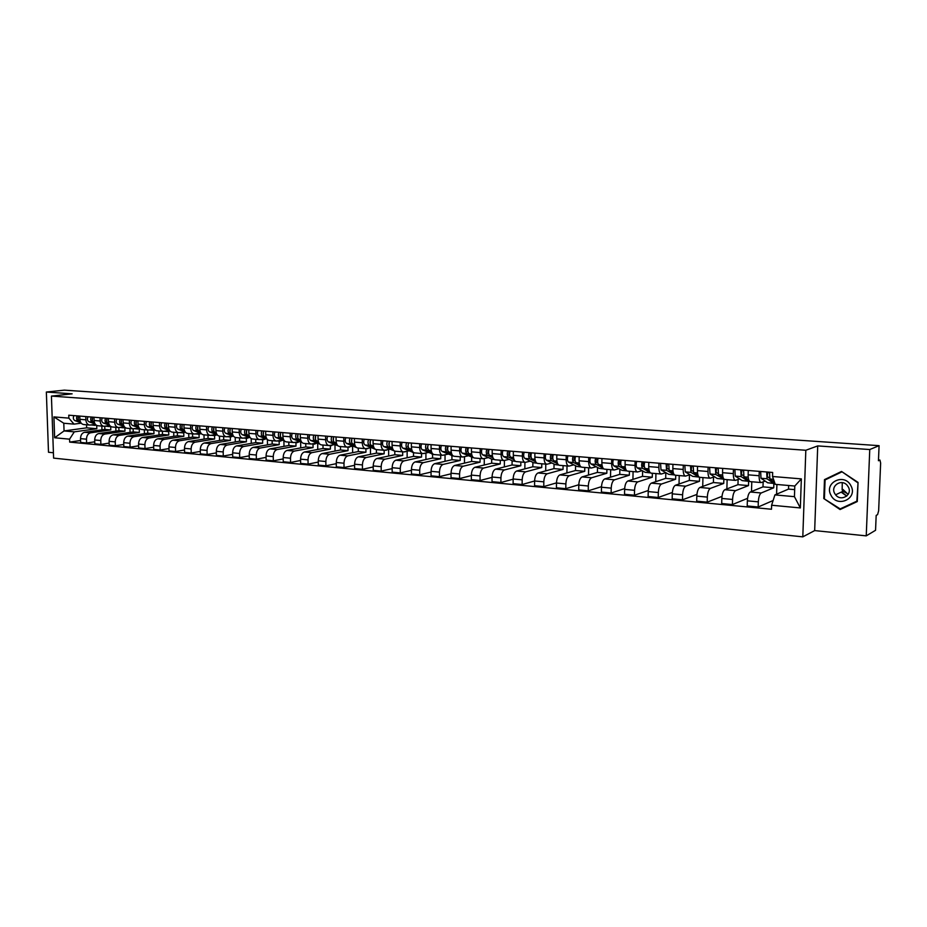 <?xml version="1.0" encoding="UTF-8"?>
<svg xmlns="http://www.w3.org/2000/svg" width="927" height="927" viewBox="0 0 927 927"><rect width="100%" height="100%" fill="white"/><g stroke="black" fill="none" stroke-linecap="round" stroke-linejoin="round"><path stroke-width="1.39" d="M866.235 535.864L869.758 449.537L879.086 445.667L64.392 390.14L46.35 392.04L72.144 393.836L51.425 396.084L53.604 458.112L802.805 536.86L814.671 530.592L866.235 535.864L875.552 530.29L876.177 515.412L877.591 514.612L878.645 510.742L880.638 463.083L879.966 460.082L878.483 460.001M46.35 392.04L48.494 452.26L53.418 452.758M869.758 449.537L817.718 445.91L805.818 450.267L51.425 396.084M879.086 445.667L878.448 460.742L879.874 460.105M104.751 426.235L104.855 429.433L84.589 432.272C82.028 432.979 80.661 435.099 80.522 438.633L80.637 442.446L86.617 443.013L86.489 439.189C86.64 435.644 87.995 433.523 90.556 432.805L110.788 429.943L110.684 426.478M95.388 424.346L89.768 425.064C87.462 424.717 86.165 422.967 85.875 419.815L79.884 419.317C80.186 422.457 81.483 424.195 83.789 424.554L89.49 425.041M79.884 419.317L79.78 416.084M94.751 441.808L86.617 443.013M115.794 427.289L115.91 431.09M85.875 419.815L85.771 416.571M118.853 427.521L118.946 430.661L98.76 433.546C96.199 434.265 94.855 436.397 94.693 439.954L94.821 443.801L100.881 444.381L100.765 440.522C100.916 436.953 102.271 434.809 104.821 434.091L124.971 431.182L124.867 427.741M93.986 417.243L94.091 420.499C94.38 423.662 95.678 425.412 97.972 425.76L103.766 426.258M109.154 443.118L100.881 444.381M129.954 428.506L130.058 432.376M109.768 425.539L104.044 426.281C101.75 425.933 100.452 424.172 100.162 421.009L100.07 417.741M133.152 428.784L133.245 431.912L113.152 434.833C110.603 435.563 109.247 437.718 109.096 441.298L109.212 445.169L115.365 445.76L115.249 441.878C115.411 438.274 116.756 436.119 119.305 435.389L139.351 432.445L139.259 429.027M108.413 418.413L108.505 421.692C108.795 424.879 110.081 426.652 112.376 426.999L118.262 427.498M123.766 444.462L115.365 445.76M144.322 429.734L144.427 433.674M124.38 426.756L118.529 427.521C116.246 427.173 114.96 425.4 114.681 422.214L114.577 418.923M147.671 430.024L147.752 433.176L127.752 436.142C125.215 436.884 123.87 439.05 123.708 442.666L123.824 446.559L130.07 447.162L129.965 443.245C130.128 439.618 131.472 437.44 133.998 436.71L153.963 433.72L153.87 430.313M123.059 419.607L123.152 422.909C123.43 426.119 124.716 427.903 126.987 428.251L132.967 428.761M138.598 445.817L130.07 447.162M158.911 430.985L159.004 434.983M139.212 427.984L133.245 428.784C130.962 428.436 129.687 426.652 129.409 423.43L129.316 420.116M162.41 431.287L162.492 434.462L142.584 437.474C140.058 438.216 138.714 440.406 138.552 444.045L138.668 447.984L145.006 448.587L144.902 444.636C145.064 440.985 146.408 438.795 148.923 438.042L168.784 435.006L168.702 431.623M137.926 420.823L138.019 424.149C138.297 427.382 139.56 429.166 141.831 429.525L147.914 430.047M153.673 447.185L145.006 448.587M173.708 432.249L173.801 436.327M154.264 429.224L148.181 430.07C145.921 429.711 144.647 427.915 144.369 424.682L144.288 421.333M177.37 432.561L177.439 435.771L157.648 438.83C155.133 439.572 153.789 441.785 153.627 445.447L153.731 449.41L160.174 450.024L160.07 446.049C160.244 442.376 161.576 440.163 164.079 439.41L183.836 436.327L183.755 432.932M153.025 422.052L153.106 425.4C153.384 428.656 154.647 430.464 156.906 430.812L163.082 431.345M168.981 448.575L160.174 450.024M188.737 433.535L188.83 437.695M169.537 430.487L163.349 431.368C161.101 431.02 159.838 429.201 159.571 425.933L159.479 422.573M192.561 433.871L192.631 437.092L172.932 440.198C170.429 440.962 169.096 443.187 168.934 446.884L169.027 450.87L175.574 451.495L175.481 447.486C175.655 443.778 176.987 441.553 179.479 440.788L199.12 437.66L199.05 434.265M168.366 423.291L168.447 426.675C168.714 429.954 169.965 431.773 172.213 432.121L178.494 432.666M184.519 449.989L175.574 451.495M203.998 434.844L204.079 439.074M184.902 431.797L178.76 432.689C176.512 432.33 175.273 430.51 175.006 427.22L174.925 423.824M207.984 435.192L208.042 438.436L188.471 441.588C185.979 442.364 184.647 444.601 184.485 448.332L184.577 452.353L191.229 452.99L191.136 448.946C191.31 445.215 192.631 442.955 195.11 442.191L214.635 439.016L214.577 435.597M183.94 424.566L184.021 427.973C184.276 431.275 185.527 433.106 187.752 433.454L194.137 433.998M200.313 451.426L191.229 452.99M219.49 436.177L219.572 440.487M200.522 433.129L194.403 434.021C192.179 433.674 190.939 431.843 190.684 428.517L190.603 425.111M223.639 436.524L223.708 439.804L204.241 443.013C201.773 443.79 200.452 446.049 200.278 449.804L200.371 453.859L207.127 454.508L207.034 450.429C207.208 446.663 208.529 444.392 210.997 443.616L230.406 440.383L230.336 436.953M199.768 425.852L199.838 429.282C200.093 432.619 201.333 434.462 203.546 434.809L210.035 435.366M216.362 452.886L207.127 454.508M235.215 437.463L235.296 441.912M216.385 434.473L210.302 435.389C208.1 435.041 206.86 433.187 206.605 429.85L206.536 426.397M239.548 437.892L239.606 441.194L220.278 444.45C217.822 445.238 216.501 447.521 216.327 451.298L216.408 455.389L223.268 456.038L223.198 451.936C223.372 448.147 224.682 445.852 227.138 445.064L246.408 441.785L246.35 438.32M215.84 427.162L215.91 430.615C216.165 433.975 217.393 435.829 219.595 436.177L226.2 436.744M232.665 454.357L223.268 456.038M251.194 438.61L251.275 443.373M232.492 435.841L226.455 436.768C224.264 436.42 223.036 434.566 222.793 431.194L222.723 427.718M255.713 439.271L255.759 442.596L236.57 445.91C234.125 446.698 232.816 449.004 232.631 452.816L232.712 456.941L239.687 457.602L239.618 453.477C239.792 449.641 241.101 447.335 243.534 446.536L262.677 443.199L262.619 439.711M232.19 428.494L232.248 431.97C232.492 435.366 233.708 437.231 235.898 437.579L242.607 438.158M249.236 455.852L239.687 457.602M267.416 439.572L267.497 444.856M248.865 437.231L242.874 438.181C240.696 437.822 239.479 435.957 239.236 432.561L239.178 429.062M272.132 440.684L272.179 444.033L253.117 447.393C250.696 448.193 249.386 450.522 249.201 454.369L249.282 458.517L256.362 459.189L256.304 455.03C256.478 451.171 257.787 448.842 260.197 448.031L279.201 444.647L279.154 441.125M248.795 429.838L248.853 433.349C249.085 436.768 250.29 438.645 252.457 438.992L259.293 439.583M266.072 457.37L256.362 459.189M283.905 440.661L283.986 446.362M265.504 438.645L259.548 439.607C257.393 439.259 256.188 437.37 255.956 433.94L255.898 430.418M288.807 442.109L288.853 445.493L269.942 448.9C267.532 449.722 266.234 452.063 266.049 455.933L266.119 460.128L273.326 460.812L273.256 456.617C273.442 452.724 274.74 450.371 277.138 449.549L295.991 446.107L295.945 442.561M265.667 431.217L265.725 434.751C265.956 438.193 267.15 440.093 269.305 440.441L276.258 441.032M283.187 458.911L273.326 460.812M300.661 441.959L300.73 447.903M282.422 440.082L276.513 441.055C274.369 440.707 273.175 438.807 272.944 435.354L272.897 431.797M305.759 443.558L305.794 446.965L287.034 450.429C284.647 451.264 283.361 453.627 283.175 457.532L283.233 461.75L290.557 462.457L290.499 458.216C290.696 454.3 291.982 451.924 294.357 451.09L313.048 447.602L313.013 444.021M282.828 432.608L282.874 436.177C283.106 439.653 284.288 441.553 286.42 441.901L293.488 442.515M300.591 460.476L290.557 462.457M317.683 443.268L317.752 449.468M299.606 441.542L293.743 442.538C291.623 442.191 290.441 440.267 290.221 436.791L290.174 433.21M322.99 445.041L323.025 448.471L304.427 451.994C302.051 452.828 300.777 455.215 300.58 459.155L300.626 463.419L308.077 464.126L308.031 459.85C308.227 455.899 309.502 453.5 311.866 452.666L330.394 449.108L330.36 445.505M300.278 434.033L300.313 437.625C300.533 441.125 301.704 443.048 303.824 443.396L311.02 444.01M318.297 462.063L308.077 464.126M334.983 444.589L335.041 451.067M317.08 443.025L311.263 444.033C309.166 443.685 307.996 441.762 307.787 438.251L307.741 434.636M340.499 446.536L340.522 450.001L322.098 453.581C319.745 454.427 318.482 456.837 318.274 460.812L318.32 465.099L325.898 465.817L325.852 461.519C326.061 457.532 327.324 455.111 329.664 454.265L348.019 450.649L347.996 447.023L349.583 447.15M318.019 435.47L318.054 439.108C318.262 442.631 319.421 444.566 321.507 444.914L328.842 445.539M336.292 463.662L325.898 465.817M352.573 446.13L352.631 452.689M334.844 444.531L329.085 445.563C326.999 445.215 325.852 443.268 325.644 439.734L325.609 436.084M358.297 448.065L358.32 451.553L340.07 455.192C337.741 456.049 336.478 458.483 336.281 462.492L336.316 466.814L344.021 467.544L343.987 463.21C344.195 459.189 345.447 456.744 347.764 455.887L365.945 452.214L365.922 448.68M336.061 436.941L336.084 440.603C336.292 444.16 337.428 446.107 339.502 446.455L346.965 447.092M354.589 465.296L344.021 467.544M370.464 447.787L370.499 454.346M352.909 446.072L347.208 447.115C345.145 446.768 344.01 444.809 343.813 441.24L343.778 437.567M358.355 456.837C356.049 457.706 354.798 460.151 354.589 464.195L354.612 468.564L362.457 469.305L362.422 464.925C362.631 460.87 363.882 458.413 366.177 457.532L384.16 453.801L384.149 450.279L376.42 449.618L376.42 453.129L358.355 456.837L366.177 457.532M354.404 438.436L354.427 442.121C354.624 445.713 355.748 447.671 357.799 448.019L365.4 448.668M373.21 466.953L362.457 469.305M388.633 449.572L388.668 456.038M371.287 447.625L365.644 448.691C363.593 448.344 362.48 446.374 362.283 442.782L362.26 439.074M394.798 451.148L394.809 454.74L376.941 458.506C374.67 459.386 373.419 461.855 373.21 465.933L373.233 470.337L381.206 471.09L381.182 466.675C381.403 462.585 382.642 460.105 384.914 459.213L402.689 455.424L402.677 451.866M373.071 439.954L373.094 443.674C373.28 447.289 374.392 449.271 376.42 449.618M392.156 468.633L381.206 471.09M407.127 451.391L407.138 457.753M389.977 449.213L384.392 450.302C382.376 449.954 381.264 447.961 381.078 444.334L381.067 440.603M413.523 452.631L413.523 456.374L395.864 460.198C393.604 461.09 392.376 463.593 392.156 467.706L392.179 472.133L400.29 472.909L400.279 468.459C400.487 464.334 401.715 461.82 403.963 460.928L421.542 457.069L421.53 453.477M392.063 441.495L392.075 445.25C392.26 448.9 393.349 450.893 395.354 451.24L403.233 451.912M411.437 470.325L400.29 472.909M425.922 453.222L425.922 459.514M408.981 450.835L403.465 451.936C401.472 451.588 400.383 449.583 400.209 445.933L400.197 442.156M432.561 454.253L432.561 458.031L415.111 461.924C412.886 462.828 411.658 465.354 411.437 469.502L411.449 473.975L419.699 474.763L419.699 470.267C419.919 466.107 421.136 463.57 423.349 462.666L440.707 458.738L440.707 455.122M411.391 443.071L411.391 446.86C411.565 450.534 412.642 452.538 414.624 452.886L422.642 453.581M431.055 472.052L419.699 474.763M445.041 455.041L445.03 461.298M428.332 452.48L422.874 453.593C420.904 453.245 419.838 451.229 419.676 447.544L419.664 443.743M451.924 455.875L451.924 459.722L434.693 463.685C432.492 464.601 431.287 467.15 431.055 471.333L431.055 475.841L439.456 476.64L439.468 472.11C439.688 467.915 440.893 465.354 443.083 464.439L460.209 460.441L460.221 456.791M431.055 444.67L431.055 448.494C431.217 452.202 432.283 454.218 434.23 454.566L442.399 455.273M451.032 473.801L439.456 476.64M464.497 456.849L464.473 463.129M448.019 454.149L442.631 455.284C440.696 454.948 439.641 452.909 439.479 449.189L439.491 445.354M471.634 457.498L471.623 461.437L454.636 465.47C452.457 466.397 451.252 468.969 451.032 473.199L451.02 477.741L459.572 478.564L459.583 473.987C459.815 469.757 461.009 467.173 463.176 466.235L480.059 462.179L480.07 458.494M451.078 446.293L451.078 450.151C451.229 453.894 452.26 455.933 454.195 456.281L462.515 456.988M471.356 475.574L459.572 478.564M484.276 458.645L484.253 465.006M468.054 455.852L462.747 457.011C460.835 456.663 459.804 454.624 459.653 450.87L459.653 446.999M491.692 459.108L491.669 463.187L474.925 467.289C472.782 468.228 471.588 470.835 471.356 475.087L471.345 479.676L480.047 480.51L480.07 475.899C480.302 471.634 481.484 469.016 483.616 468.065L500.256 463.94L500.279 460.221M471.461 447.961L471.449 451.843C471.588 455.62 472.608 457.671 474.508 458.019L482.99 458.749M492.063 477.37L480.047 480.51M504.415 460.522L504.369 466.918M488.448 457.579L483.21 458.761C481.333 458.425 480.325 456.362 480.174 452.573L480.198 448.668M512.098 460.731L512.063 464.972L495.586 469.143C493.477 470.105 492.295 472.724 492.063 477.023L492.028 481.658L500.904 482.503L500.928 477.845C501.171 473.535 502.341 470.904 504.439 469.943L520.812 465.736L520.835 461.994M492.214 449.641L492.191 453.57C492.33 457.37 493.326 459.444 495.192 459.792L503.836 460.534M513.141 479.178L500.904 482.503M524.914 462.341L524.856 468.877M509.213 459.34L504.056 460.545C502.202 460.209 501.217 458.123 501.09 454.311L501.113 450.371M532.874 462.388L532.84 466.779L516.617 471.032C514.543 472.005 513.384 474.647 513.141 478.992L513.106 483.662L522.133 484.52L522.179 479.827C522.422 475.481 523.581 472.816 525.644 471.843L541.739 467.556L541.774 463.778M513.349 451.368L513.326 455.319C513.442 459.166 514.427 461.252 516.258 461.6L525.064 462.353M554.033 464.056L553.975 468.622L538.042 472.955C536.003 473.94 534.856 476.617 534.612 480.986L522.133 484.52M545.771 464.126L545.702 470.881M530.348 461.136L525.285 462.364C523.465 462.028 522.504 459.931 522.376 456.072L522.411 452.098M534.879 453.118L534.844 457.115C534.96 460.986 535.91 463.094 537.706 463.43L546.698 464.207M543.813 481.843L534.612 480.986L534.566 485.702L543.767 486.582L543.813 481.843C544.068 477.451 545.203 474.763 547.231 473.778L563.037 469.421L563.083 465.609M556.49 482.886L543.767 486.582M567.011 465.945L566.918 472.921M551.889 462.967L546.907 464.218C545.122 463.882 544.172 461.762 544.068 457.88L544.114 453.871M575.574 465.736L575.505 470.51L559.873 474.914C557.869 475.91 556.733 478.61 556.478 483.025L556.432 487.787L565.794 488.68L565.864 483.906C566.119 479.468 567.243 476.756 569.224 475.748L584.728 471.31L584.786 467.463M556.814 454.902L556.768 458.935C556.872 462.84 557.799 464.972 559.56 465.308L568.726 466.096M578.772 484.763L565.794 488.68M588.633 467.799L588.529 475.03M573.813 464.833L568.935 466.107C567.185 465.771 566.258 463.639 566.165 459.711L566.212 455.667M597.509 467.44L597.428 472.422L582.11 476.907C580.14 477.915 579.027 480.649 578.772 485.111L578.703 489.908L588.251 490.823L588.321 486.003C588.587 481.53 589.688 478.784 591.646 477.764L606.826 473.245L606.895 469.363M579.155 456.721L579.108 460.789C579.19 464.728 580.105 466.872 581.832 467.208L591.171 468.008M601.496 486.663L588.251 490.823M610.65 469.676L610.522 477.185M596.165 466.733L591.38 468.031C589.665 467.695 588.772 465.539 588.68 461.588L588.738 457.498M619.862 469.166L619.769 474.369L604.763 478.935C602.84 479.966 601.739 482.724 601.472 487.231L601.403 492.075L611.136 493.002L611.217 488.135C611.484 483.616 612.573 480.846 614.485 479.815L629.34 475.203L629.41 471.287M601.936 458.575L601.866 462.677C601.947 466.663 602.828 468.819 604.52 469.155L614.045 469.977M624.659 488.587L611.136 493.002M633.083 471.6L632.932 479.398M618.935 468.668L614.253 469.989C612.573 469.653 611.704 467.486 611.635 463.488L611.704 459.363M642.62 470.904L642.515 476.351L627.857 481.009C625.968 482.052 624.891 484.844 624.624 489.386L624.531 494.276L634.45 495.227L634.543 490.313C634.821 485.748 635.899 482.944 637.764 481.901L652.272 477.208L652.353 473.257M625.146 460.464L625.076 464.601C625.134 468.622 625.992 470.8 627.649 471.136L637.37 471.97M648.274 490.51L634.45 495.227M655.934 473.558L655.76 481.669M642.133 470.638L637.556 471.982C635.934 471.658 635.088 469.468 635.018 465.435L635.099 461.275M658.958 463.21L658.877 467.417C658.923 471.484 659.734 473.685 661.322 474.021L665.795 472.643L665.702 478.378L651.391 483.118C649.56 484.184 648.494 486.999 648.216 491.588L648.112 496.524L658.228 497.486L658.332 492.527C658.622 487.926 659.665 485.088 661.496 484.033L675.644 479.247L675.737 475.261M648.807 462.388L648.726 466.571C648.773 470.626 649.607 472.828 651.217 473.152L661.136 474.01M672.353 492.457L658.228 497.486M679.224 475.551L679.027 484.01M689.456 474.844L689.329 480.441L675.389 485.273C673.605 486.351 672.562 489.201 672.272 493.836L672.168 498.819L682.481 499.804L682.596 494.798C682.886 490.14 683.917 487.278 685.69 486.2L699.456 481.322L699.561 477.301M672.944 464.346L672.84 468.575C672.886 472.666 673.686 474.879 675.25 475.215L685.377 476.084M696.919 494.415L682.481 499.804M702.944 477.59L702.724 486.432M689.908 474.694L685.563 476.096C684.01 475.771 683.222 473.546 683.187 469.433L683.292 465.192M713.547 477.115L713.408 482.538L699.862 487.475C698.124 488.564 697.104 491.437 696.803 496.119L696.687 501.159L707.208 502.156L707.336 497.104C707.625 492.411 708.634 489.514 710.36 488.413L723.732 483.442L723.86 479.143M697.544 466.351L697.44 470.615C697.463 474.751 698.24 476.988 699.758 477.312L710.094 478.205M721.994 496.362L707.208 502.156M727.127 479.665L726.872 488.923M714.497 476.779L710.267 478.216C708.773 477.892 708.019 475.644 707.996 471.495L708.112 467.208M738.112 479.456L737.962 484.682L724.821 489.711C723.13 490.812 722.133 493.732 721.832 498.448L721.693 503.535L732.423 504.566L732.573 499.456C732.875 494.717 733.86 491.785 735.528 490.673L748.495 485.597L748.622 481.31M722.654 468.39L722.539 472.7C722.539 476.884 723.28 479.132 724.752 479.456L735.308 480.36M747.579 498.32L732.423 504.566M751.785 481.773L751.496 491.507M739.572 478.911L735.482 480.371C734.033 480.047 733.303 477.787 733.303 473.593L733.419 469.271M763.153 481.866L762.991 486.872L750.291 491.994C748.645 493.118 747.672 496.061 747.359 500.835L747.208 505.968L758.159 507.011L758.321 501.855C758.634 497.069 759.595 494.103 761.218 492.979L773.732 487.811L773.871 483.465M748.263 470.476L748.135 474.833C748.124 479.05 748.831 481.31 750.256 481.634L761.032 482.561M773.118 500.51L758.159 507.011M776.907 484.497L776.594 494.184M765.157 481.078L761.194 482.573C759.804 482.249 759.109 479.977 759.12 475.736L759.259 471.368M762.991 486.872L773.732 487.811M737.962 484.682L748.495 485.597M713.408 482.538L723.732 483.442M689.329 480.441L699.456 481.322M665.702 478.378L675.644 479.247M642.515 476.351L652.272 477.208M619.769 474.369L629.34 475.203M597.428 472.422L606.826 473.245M575.505 470.51L584.728 471.31M553.975 468.622L563.037 469.421M532.84 466.779L541.739 467.556M512.063 464.972L520.812 465.736M491.669 463.187L500.256 463.94M471.623 461.437L480.059 462.179M451.924 459.722L460.209 460.441M432.561 458.031L440.707 458.738M413.523 456.374L421.542 457.069M394.809 454.74L402.689 455.424M376.42 453.129L384.16 453.801M358.32 451.553L365.945 452.214M340.522 450.001L348.019 450.649M323.025 448.471L330.394 449.108M305.794 446.965L313.048 447.602M288.853 445.493L295.991 446.107M272.179 444.033L279.201 444.647M255.759 442.596L262.677 443.199M239.606 441.194L246.408 441.785M223.708 439.804L230.406 440.383M208.042 438.436L214.635 439.016M192.631 437.092L199.12 437.66M177.439 435.771L183.836 436.327M162.492 434.462L168.784 435.006M147.752 433.176L153.963 433.72M133.245 431.912L139.351 432.445M118.946 430.661L124.971 431.182M104.855 429.433L110.788 429.943M86.547 424.786L86.651 427.845L64.056 430.939L74.287 431.855L96.814 428.726L96.721 425.435M86.651 427.845L96.814 428.726M81.217 423.175L74.033 424.126L63.789 423.245L64.056 430.939L54.647 437.764L53.917 416.907L68.865 418.135L74.033 424.126M788.645 485.505L788.529 489.097L774.914 494.902L794.439 496.663L794.798 486.026L775.25 484.346L772.527 476.49L772.654 472.457L68.76 415.192L68.865 418.135M772.527 476.49L801.345 478.888L800.337 507.938L771.612 505.238L774.914 494.902M74.287 431.855L69.571 439.166L69.664 442.098L771.484 509.247L771.612 505.238M69.571 439.166L54.647 437.764M802.805 536.86L805.818 450.267M814.671 530.592L817.718 445.91M858.043 482.399L841.519 471.461L824.485 479.63L823.79 498.552L840.071 509.549L857.278 501.565L858.043 482.399L856.861 501.171L840.186 508.9L823.79 498.552M788.529 489.097L794.682 489.63M80.579 440.499L69.664 442.098M101.843 426.096L101.958 429.838M53.917 416.907L63.789 423.245M794.439 496.663L800.337 507.938M794.798 486.026L801.345 478.888M841.6 471.507L826.617 479.189M841.739 508.193L857.29 501.461M842.156 508.471L840.071 509.549M826.641 478.691L824.485 479.63M95.041 425.366L91.089 424.925M96.454 425.296L92.827 424.693M80.197 421.206L79.71 421.043C77.995 419.966 77.648 418.286 78.668 416.003M78.181 419.097L78.389 416.536M91.228 424.972L90.637 424.995M80.348 421.646L78.181 420.916C76.466 419.838 76.118 418.158 77.138 415.875M80.834 422.642L74.948 420.638C73.245 419.56 72.897 417.892 73.905 415.609M109.177 426.582L105.272 426.165M110.753 426.466L107.034 425.922M94.403 422.422L93.847 422.225C92.144 421.148 91.796 419.456 92.816 417.15M92.329 420.313L92.549 417.66M94.554 422.874L92.294 422.098C90.591 421.02 90.243 419.328 91.263 417.023M95.064 423.906L89.027 421.82C87.312 420.742 86.976 419.05 87.984 416.756M123.523 427.81L119.664 427.417M125.272 427.637L121.437 427.162M108.818 423.651L108.204 423.43C106.512 422.341 106.165 420.638 107.184 418.32M106.698 421.53L106.929 418.807M108.98 424.114L106.628 423.303C104.936 422.214 104.589 420.51 105.608 418.193M109.513 425.18L103.303 423.025C101.599 421.936 101.263 420.232 102.271 417.915M848.147 494.415L842.991 489.468M830.951 495.18C837.151 508.367 858.205 498.599 850.928 485.76C844.532 472.515 823.709 482.527 830.951 495.18M834.671 493.419L835.598 494.821C840.998 502.052 852.875 494.809 848.332 486.976L847.104 485.215C841.392 478.494 830.291 485.899 834.671 493.419M842.272 482.666L842.145 489.873L843.049 491.252L848.309 494.149M842.052 471.808L857.602 482.608M824.416 498.262L825.088 479.919L841.6 472.005M846.629 496.154L842.156 492.249M138.088 429.05L134.288 428.68M140 428.819L136.072 428.425M123.465 424.902L122.77 424.659C121.089 423.558 120.753 421.843 121.761 419.502M121.286 422.77L121.518 419.966M123.627 425.389L121.17 424.52C119.49 423.43 119.154 421.715 120.162 419.375M124.183 426.478L117.799 424.242C116.107 423.141 115.771 421.437 116.779 419.097M152.874 430.313L149.143 429.977M154.96 430.001L150.927 429.711M138.332 426.165L137.567 425.899C135.887 424.798 135.562 423.071 136.57 420.707M136.095 424.021L136.339 421.148M138.505 426.663L135.945 425.76C134.264 424.659 133.928 422.932 134.936 420.58M139.073 427.799L132.515 425.47C130.834 424.369 130.498 422.654 131.507 420.302M167.88 431.6L164.241 431.275M170.151 431.194L166.014 431.02M153.43 427.463L152.596 427.162C150.927 426.049 150.591 424.311 151.599 421.936M151.136 425.296L151.379 422.353M153.604 427.973L150.939 427.023C149.27 425.91 148.946 424.172 149.954 421.797M154.206 429.143L147.463 426.733C145.794 425.62 145.458 423.882 146.466 421.518M183.129 432.909L179.595 432.608M185.574 432.388L181.333 432.341M168.76 428.772L167.845 428.448C166.188 427.324 165.863 425.574 166.872 423.175M166.408 426.594L166.663 423.581M168.946 429.305L166.176 428.297C164.519 427.185 164.195 425.435 165.191 423.036M169.571 430.51L162.642 428.007C160.974 426.895 160.649 425.145 161.657 422.747M198.61 434.23L195.238 433.952M201.252 433.569L198.934 434.265L196.883 433.685M184.346 430.105L183.349 429.746C181.704 428.622 181.379 426.849 182.376 424.439M181.924 427.892L182.179 424.833M184.531 430.649L181.646 429.607C180 428.483 179.676 426.71 180.672 424.299M185.191 431.901L178.054 429.294C176.408 428.181 176.084 426.42 177.08 424.01M208.668 426.571C207.683 429.027 207.996 430.812 209.618 431.947L217.173 434.763L214.658 435.609L212.689 435.064M200.162 431.461L199.096 431.067C197.451 429.931 197.138 428.158 198.135 425.713M197.683 429.224L197.938 426.096M200.359 432.028L197.358 430.916C195.724 429.792 195.412 428.007 196.408 425.574M201.055 433.315L193.72 430.615C192.074 429.491 191.75 427.706 192.758 425.284M233.164 436.096L230.626 436.976L228.737 436.455M216.246 432.839L215.087 432.411C213.465 431.275 213.14 429.479 214.137 427.023M213.685 430.568L213.952 427.393M216.443 433.43L213.326 432.26C211.704 431.125 211.391 429.328 212.387 426.872M249.409 437.44L246.849 438.367L245.052 437.868M232.584 434.242L231.333 433.778C229.722 432.631 229.409 430.823 230.406 428.344M229.954 431.936L230.22 428.714M232.793 434.844L229.548 433.627C227.938 432.48 227.625 430.673 228.621 428.193M233.558 436.246L225.782 433.303C224.172 432.167 223.859 430.36 224.844 427.892M265.91 438.807L263.338 439.769L261.634 439.305M249.189 435.678L247.845 435.157C246.258 434.01 245.945 432.191 246.93 429.688M246.489 433.315L246.744 430.058M249.398 436.293L246.037 435.006C244.438 433.859 244.137 432.04 245.122 429.537M250.22 437.741L242.214 434.682C240.603 433.535 240.302 431.715 241.287 429.224M282.689 440.186L280.093 441.206L278.471 440.765M266.072 437.127L264.635 436.571C263.048 435.412 262.747 433.569 263.731 431.055M263.291 434.728L263.546 431.437M266.281 437.776L262.793 436.42C261.205 435.261 260.904 433.419 261.889 430.904M267.161 439.282L258.9 436.084C257.312 434.937 257.011 433.106 257.996 430.591M299.734 441.6L297.115 442.666L295.597 442.26M283.222 438.61L281.692 438.007C280.128 436.837 279.827 434.983 280.811 432.445M280.371 436.165L280.626 432.828M283.453 439.271L279.827 437.845C278.251 436.687 277.949 434.833 278.934 432.295M284.38 440.858L275.864 437.509C274.299 436.35 273.998 434.508 274.971 431.97M317.057 443.025L314.415 444.149L313.002 443.766M300.672 440.105L299.039 439.456C297.486 438.286 297.196 436.42 298.17 433.859M297.729 437.625L297.984 434.242M300.904 440.8L297.138 439.305C295.586 438.135 295.284 436.258 296.258 433.697M301.912 442.457L293.117 438.958C291.553 437.799 291.263 435.933 292.237 433.373M334.554 444.589L330.696 445.308M318.401 441.646L316.675 440.939C315.134 439.757 314.856 437.88 315.817 435.296M315.389 439.108L315.632 435.678M318.645 442.364L314.74 440.777C313.199 439.595 312.909 437.718 313.882 435.134M319.757 444.103L310.649 440.441C309.108 439.259 308.818 437.382 309.792 434.798M352.341 446.177L348.691 446.884M336.443 443.199L334.612 442.446C333.083 441.264 332.805 439.363 333.766 436.756M333.338 440.626L333.593 437.138M336.698 443.952L332.642 442.283C331.113 441.101 330.835 439.201 331.796 436.594M337.938 445.794L328.482 441.936C326.953 440.754 326.675 438.853 327.637 436.258M370.406 447.799L366.988 448.483M354.798 444.786L352.851 443.975C351.345 442.782 351.066 440.87 352.028 438.239M351.6 442.167L351.843 438.633M355.064 445.563L350.846 443.813C349.34 442.619 349.062 440.707 350.024 438.077M356.501 447.556L346.617 443.454C345.111 442.26 344.832 440.36 345.783 437.729M388.784 449.456L385.609 450.105M373.454 446.408L371.403 445.539C369.919 444.334 369.641 442.411 370.591 439.746M370.174 443.732L370.418 440.151M375.412 449.328L365.064 445.006C363.569 443.801 363.303 441.878 364.253 439.236M373.732 447.22L369.363 445.366C367.88 444.16 367.602 442.237 368.552 439.583M407.463 451.148L404.543 451.762M392.445 448.065L390.279 447.127C388.807 445.91 388.54 443.963 389.491 441.287M389.073 445.319L389.317 441.692M394.438 450.997L383.824 446.582C382.353 445.377 382.086 443.43 383.036 440.765M392.735 448.9L388.204 446.953C386.733 445.736 386.466 443.801 387.416 441.113M426.455 452.886L423.824 453.442M411.773 449.746L409.479 448.738C408.031 447.521 407.776 445.551 408.714 442.851M408.297 446.953L407.718 446.698L408.54 443.257M413.709 452.643L402.921 448.181C401.461 446.965 401.206 445.018 402.144 442.318M412.086 450.626L407.37 448.564C405.922 447.347 405.667 445.377 406.605 442.677M445.748 454.647L443.465 455.157M431.437 451.461L429.027 450.383C427.602 449.155 427.347 447.173 428.274 444.439M427.868 448.598L427.22 448.309L428.1 444.856M433.326 454.323L422.341 449.815C420.916 448.598 420.661 446.617 421.588 443.894M431.762 452.376L426.872 450.198C425.447 448.969 425.203 446.999 426.13 444.265M465.354 456.466L463.488 456.895M451.461 453.21L448.911 452.052C447.509 450.812 447.266 448.819 448.193 446.061M447.776 450.29L447.069 449.966L447.393 446.42L448.019 446.478M453.303 456.026L442.121 451.472C440.707 450.244 440.464 448.262 441.379 445.505M451.808 454.172L446.733 451.866C445.319 450.626 445.076 448.633 446.003 445.887M485.238 458.344L483.917 458.656M471.843 454.995L469.166 453.743C467.776 452.503 467.544 450.499 468.459 447.706M468.054 452.005L467.278 451.646L467.602 448.077L468.286 448.123M473.627 457.776L462.249 453.164C460.858 451.924 460.615 449.919 461.53 447.15M472.202 456.003L466.941 453.558C465.551 452.318 465.319 450.313 466.235 447.532M492.596 456.814L489.78 455.481C488.425 454.23 488.193 452.202 489.097 449.386M488.703 453.755L487.857 453.349L488.181 449.746L488.935 449.815M494.334 459.537L491.855 459.189L482.735 454.89C481.368 453.639 481.136 451.623 482.04 448.819M492.99 457.88L487.509 455.284C486.154 454.045 485.922 452.017 486.826 449.201M513.732 458.68L510.765 457.243C509.433 455.98 509.213 453.94 510.117 451.101M509.723 455.539L508.807 455.099L509.132 451.461L509.943 451.53M515.412 461.345L512.561 460.962L503.593 456.64C502.249 455.389 502.028 453.338 502.932 450.522M514.149 459.804L508.459 457.046C507.127 455.794 506.907 453.743 507.811 450.916M535.261 460.592L532.144 459.039C530.847 457.776 530.626 455.702 531.519 452.839M531.136 457.37L530.14 456.872L530.464 453.199L531.356 453.268M536.884 463.187L533.651 462.758L524.844 458.425C523.523 457.162 523.315 455.099 524.207 452.249M535.713 461.773L529.804 458.842C528.494 457.579 528.274 455.516 529.166 452.654M557.197 462.538L553.929 460.87C552.643 459.595 552.446 457.509 553.326 454.612M552.944 459.224L551.866 458.68L552.202 454.972L553.164 455.053M558.749 465.053L555.111 464.601L546.478 460.244C545.192 458.969 544.995 456.895 545.864 454.01M557.683 463.79L551.53 460.673C550.256 459.398 550.047 457.312 550.928 454.415M579.549 464.52L576.119 462.735C574.867 461.449 574.67 459.34 575.54 456.42M575.169 461.125L574.01 460.522L574.346 456.779L575.377 456.86M581.032 466.965L576.988 466.466L568.529 462.098C567.266 460.812 567.069 458.714 567.938 455.806M580.082 465.864L573.674 462.527C572.423 461.24 572.226 459.143 573.095 456.223M602.33 466.559L598.726 464.636C597.498 463.338 597.324 461.217 598.17 458.262M597.811 463.06L596.571 462.388L596.907 458.622L598.019 458.703M603.744 468.911L599.259 468.378L590.997 463.987C589.757 462.689 589.572 460.58 590.441 457.637M602.932 467.996L596.235 464.427C595.018 463.129 594.833 461.009 595.69 458.065M625.551 468.656L621.762 466.571C620.58 465.261 620.406 463.118 621.241 460.14M620.893 465.041L619.56 464.3L619.896 460.487L621.09 460.592M626.884 470.881L621.959 470.313L613.883 465.899C612.689 464.601 612.515 462.469 613.361 459.502M626.235 470.209L619.236 466.351C618.042 465.053 617.869 462.909 618.715 459.931M649.213 470.8L645.25 468.541C644.091 467.231 643.929 465.064 644.763 462.052M644.416 467.069L643.002 466.258L643.338 462.399L644.613 462.503M650.476 472.909L645.088 472.295L637.22 467.868C636.049 466.559 635.887 464.404 636.722 461.403M650.059 472.515L642.678 468.32C641.507 467.011 641.345 464.856 642.179 461.843M673.361 473.002L669.201 470.545L668.749 464.01M668.413 469.132L666.895 468.239L667.231 464.357L668.599 464.462M674.926 474.995L666.571 470.325L666.107 463.79M674.532 474.96L668.657 474.311L661.009 469.862L660.545 463.338M697.985 475.261L693.616 472.596L693.199 465.991M692.875 471.252L691.252 470.267L691.6 466.339L693.048 466.455M699.051 477.057L690.939 472.376L690.511 465.783M698.807 477.046L692.689 476.362L685.273 471.901L684.833 465.319M723.106 477.59L718.529 474.694L718.135 468.031M717.834 473.419L716.107 472.33L716.455 468.367L717.996 468.494M723.975 479.12L715.783 474.462L715.401 467.799M723.408 479.143L717.185 478.459L710.012 473.975L709.607 467.335M748.749 480.001L743.929 476.826L743.581 470.093M743.292 475.644L741.461 474.439L741.809 470.429L743.442 470.568M749.352 481.136L748.019 481.101L741.136 476.594L740.789 469.873M748.495 481.298L742.179 480.603L735.238 476.096L734.879 469.386M774.508 482.191L769.862 479.004L769.537 472.202M769.271 477.926L767.324 476.582L767.672 472.538L769.41 472.689M774.891 483.326L773.616 483.291L767.011 478.761L766.687 471.97M774.08 483.488L767.672 482.782L760.986 478.262L760.661 471.484M761.218 492.979L750.291 491.994M735.528 490.673L724.821 489.711M710.36 488.413L699.862 487.475M685.69 486.2L675.389 485.273M661.496 484.033L651.391 483.118M637.764 481.901L627.857 481.009M614.485 479.815L604.763 478.935M591.646 477.764L582.11 476.907M569.224 475.748L559.873 474.914M547.231 473.778L538.042 472.955M525.644 471.843L516.617 471.032M504.439 469.943L495.586 469.143M483.616 468.065L474.925 467.289M463.176 466.235L454.636 465.47M443.083 464.439L434.693 463.685M423.349 462.666L415.111 461.924M403.963 460.928L395.864 460.198M384.914 459.213L376.941 458.506M347.764 455.887L340.07 455.192M329.664 454.265L322.098 453.581M311.866 452.666L304.427 451.994M294.357 451.09L287.034 450.429M277.138 449.549L269.942 448.9M260.197 448.031L253.117 447.393M243.534 446.536L236.57 445.91M227.138 445.064L220.278 444.45M210.997 443.616L204.241 443.013M195.11 442.191L188.471 441.588M179.479 440.788L172.932 440.198M164.079 439.41L157.648 438.83M148.923 438.042L142.584 437.474M133.998 436.71L127.752 436.142M119.305 435.389L113.152 434.833M104.821 434.091L98.76 433.546M90.556 432.805L84.589 432.272M733.303 473.593L722.539 472.7M707.996 471.495L697.44 470.615M683.187 469.433L672.84 468.575M658.877 467.417L648.726 466.571M635.018 465.435L625.076 464.601M611.635 463.488L601.866 462.677M588.68 461.588L579.108 460.789M566.165 459.711L556.768 458.935M544.068 457.88L534.844 457.115M522.376 456.072L513.326 455.319M501.09 454.311L492.191 453.57M480.174 452.573L471.449 451.843M459.653 450.87L451.078 450.151M439.479 449.189L431.055 448.494M419.676 447.544L411.391 446.86M400.209 445.933L392.075 445.25M381.078 444.334L373.094 443.674M362.283 442.782L354.427 442.121M343.813 441.24L336.084 440.603M325.644 439.734L318.054 439.108M307.787 438.251L300.313 437.625M290.221 436.791L282.874 436.177M272.944 435.354L265.725 434.751M255.956 433.94L248.853 433.349M239.236 432.561L232.248 431.97M222.793 431.194L215.91 430.615M206.605 429.85L199.838 429.282M190.684 428.517L184.021 427.973M175.006 427.22L168.447 426.675M159.571 425.933L153.106 425.4M144.369 424.682L138.019 424.149M129.409 423.43L123.152 422.909M114.681 422.214L108.505 421.692M100.162 421.009L94.091 420.499M759.12 475.736L748.135 474.833M732.573 499.456L721.832 498.448M707.336 497.104L696.803 496.119M682.596 494.798L672.272 493.836M658.332 492.527L648.216 491.588M634.543 490.313L624.624 489.386M611.217 488.135L601.472 487.231M588.321 486.003L578.772 485.111M565.864 483.906L556.478 483.025M522.179 479.827L513.141 478.992M500.928 477.845L492.063 477.023M480.07 475.899L471.356 475.087M459.583 473.987L451.032 473.199M439.468 472.11L431.055 471.333M419.699 470.267L411.437 469.502M400.279 468.459L392.156 467.706M381.182 466.675L373.21 465.933M362.422 464.925L354.589 464.195M343.987 463.21L336.281 462.492M325.852 461.519L318.274 460.812M308.031 459.85L300.58 459.155M290.499 458.216L283.175 457.532M273.256 456.617L266.049 455.933M256.304 455.03L249.201 454.369M239.618 453.477L232.631 452.816M223.198 451.936L216.327 451.298M207.034 450.429L200.278 449.804M191.136 448.946L184.485 448.332M175.481 447.486L168.934 446.884M160.07 446.049L153.627 445.447M144.902 444.636L138.552 444.045M129.965 443.245L123.708 442.666M115.249 441.878L109.096 441.298M100.765 440.522L94.693 439.954M86.489 439.189L80.522 438.633M758.321 501.855L747.359 500.835M91.17 424.925L94.264 425.18M74.948 420.638L78.181 420.916M105.435 426.142L108.401 426.397M89.027 421.82L92.294 422.098M119.919 427.382L122.746 427.625M103.303 423.025L106.628 423.303M841.322 492.075L846.699 496.096L841.646 492.492M846.838 495.98L841.392 492.04M134.624 428.633L137.312 428.865M122.77 424.659L123.407 424.705M117.799 424.242L121.17 424.52M149.56 429.908L152.109 430.128M137.567 425.899L138.274 425.957M132.515 425.47L135.945 425.76M164.716 431.206L167.115 431.414M152.596 427.162L153.361 427.231M147.463 426.733L150.939 427.023M180.116 432.527L182.364 432.724M167.845 428.448L168.691 428.517M162.642 428.007L166.176 428.297M195.759 433.871L197.845 434.045M183.349 429.746L184.264 429.815M178.054 429.294L181.646 429.607M211.646 435.226L213.581 435.389M199.096 431.067L200.081 431.148M193.72 430.615L197.358 430.916M227.787 436.605L229.56 436.756M215.087 432.411L216.153 432.503M209.618 431.947L213.326 432.26M244.195 438.007L245.782 438.147M231.333 433.778L232.48 433.871M225.782 433.303L229.548 433.627M260.869 439.433L262.283 439.549M247.845 435.157L249.085 435.261M242.214 434.682L246.037 435.006M277.81 440.881L279.039 440.985M264.635 436.571L265.956 436.687M258.9 436.084L262.793 436.42M295.041 442.353L296.072 442.446M281.692 438.007L283.106 438.123M275.864 437.509L279.827 437.845M312.55 443.859L313.384 443.929M299.039 439.456L300.533 439.583M293.117 438.958L297.138 439.305M330.36 445.377L330.985 445.435M316.675 440.939L318.262 441.078M310.649 440.441L314.74 440.777M334.612 442.446L336.292 442.585M328.482 441.936L332.642 442.283M352.851 443.975L354.635 444.126M346.617 443.454L350.846 443.813M371.403 445.539L373.291 445.702M365.064 445.006L369.363 445.366M390.279 447.127L392.272 447.289M383.824 446.582L388.204 446.953M409.479 448.738L411.576 448.911M412.608 452.411L413.454 452.48M402.921 448.181L407.37 448.564M429.027 450.383L431.24 450.568M431.901 454.056L433.071 454.16M422.341 449.815L426.872 450.198M448.911 452.052L451.24 452.249M451.542 455.736L453.048 455.875M442.121 451.472L446.733 451.866M469.166 453.743L471.611 453.952M471.519 457.451L473.384 457.614M462.249 453.164L466.941 453.558M489.78 455.481L492.353 455.702M491.855 459.189L494.091 459.375M482.735 454.89L487.509 455.284M510.765 457.243L513.477 457.474M512.561 460.962L515.18 461.183M503.593 456.64L508.459 457.046M532.144 459.039L534.983 459.282M533.651 462.758L536.652 463.025M524.844 458.425L529.804 458.842M553.929 460.87L556.907 461.113M555.111 464.601L558.529 464.89M546.478 460.244L551.53 460.673M576.119 462.735L579.236 462.99M576.988 466.466L580.812 466.802M568.529 462.098L573.674 462.527M598.726 464.636L601.982 464.902M599.259 468.378L603.523 468.738M590.997 463.987L596.235 464.427M621.762 466.571L625.18 466.849M621.959 470.313L626.675 470.719M613.883 465.899L619.236 466.351M645.25 468.541L648.83 468.842M645.088 472.295L650.267 472.735M637.22 467.868L642.678 468.32M669.201 470.545L672.932 470.858M668.657 474.311L674.161 474.786M661.009 469.862L666.571 470.325M693.616 472.596L697.521 472.932M692.689 476.362L698.298 476.849M685.273 471.901L690.939 472.376M718.529 474.694L722.608 475.03M717.185 478.459L722.909 478.946M710.012 473.975L715.783 474.462M743.929 476.826L748.193 477.185M742.179 480.603L748.019 481.101M735.238 476.096L741.136 476.594M769.862 479.004L773.5 479.305M767.672 482.782L773.616 483.291M760.986 478.262L767.011 478.761M878.483 459.977L879.966 460.082M843.049 491.252L835.598 494.821M211.136 435.308L214.322 435.574M227.289 436.687L230.302 436.941M243.697 438.089L246.524 438.332M260.371 439.514L263.013 439.746M277.324 440.974L279.769 441.182M294.554 442.446L296.791 442.631M312.063 443.94L314.102 444.114M329.885 445.47L331.692 445.62M366.42 448.598L367.776 448.714M385.157 450.198L386.281 450.29M404.23 451.831L405.099 451.901M423.627 453.488L424.242 453.546"/></g></svg>
